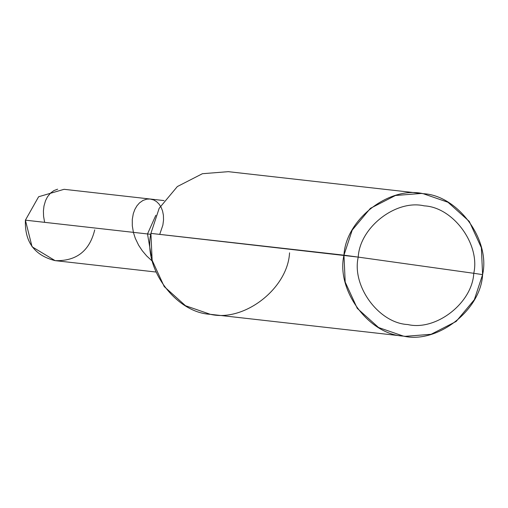<?xml version="1.0" encoding="UTF-8"?>
<svg xmlns="http://www.w3.org/2000/svg" width="508" height="508" viewBox="0 0 508 508"><rect width="100%" height="100%" fill="white"/><g stroke="black" fill="none" stroke-linecap="round" stroke-linejoin="round"><path stroke-width="0.76" d="M155.962 272.028L55.118 260.636L32.061 246.767L25.4 220.167L147.504 233.953L155.829 215.297L147.504 233.953L151.251 255.861L147.504 233.953L25.4 220.167L38.621 196.748L64.091 189.306L164.027 200.584M25.4 220.167C24.625 241.948 34.531 255.441 55.118 260.636C76.333 261.303 89.535 251.047 94.723 229.889M405.219 336.334L210.35 314.319L185.528 305.74L164.23 286.588L152.14 260.28L150.908 233.388L343.96 255.175L345.192 282.073L357.276 308.375L378.574 327.533L403.396 336.105L405.219 336.334L431.101 334.289L456.159 321.45L474.345 299.682L482.6 274.612L473.767 273.298C472.275 303.022 435.978 331.203 407.765 324.542C378.816 323.19 351.574 286.099 358.235 257.105L473.767 273.298C480.422 244.304 453.18 207.213 424.231 205.861C396.024 199.2 359.721 227.381 358.235 257.105L150.908 233.388L159.163 208.318L177.349 186.55L202.406 173.711L228.295 171.666L421.342 193.453L395.459 195.497L370.402 208.337L352.209 230.105L343.96 255.175C345.751 219.507 389.306 185.693 423.164 193.681C457.899 195.307 490.588 239.814 482.6 274.612L481.368 247.72L469.284 221.412L447.986 202.26L423.164 193.681L421.342 193.453M155.829 215.297L147.504 233.953L155.829 215.297M150.787 234.321L147.504 233.953L151.251 255.861L147.504 233.953L150.787 234.321M358.235 257.105C359.721 227.381 396.024 199.2 424.231 205.861C453.18 207.213 480.422 244.304 473.767 273.298L358.235 257.105C351.574 286.099 378.816 323.19 407.765 324.542C435.978 331.203 472.275 303.022 473.767 273.298L482.6 274.612C480.809 310.28 437.255 344.1 403.396 336.105C368.662 334.48 335.972 289.973 343.96 255.175L358.235 257.105M150.908 233.388C142.926 268.186 175.609 312.693 210.35 314.319C244.202 322.307 287.763 288.493 289.554 252.825M57.664 189.192L53.905 190.583L50.444 193.148L47.485 196.818L45.542 200.635L43.98 205.994L43.409 211.004L43.586 216.376L44.628 222.339M159.722 234.379L162.877 225.076L163.525 220.047L163.411 215.316L162.573 211.004L161.093 207.226L159.055 204.076L156.553 201.625L153.702 199.942L149.981 199.003L146.78 199.142L143.008 200.425L139.51 202.889L136.963 205.797L134.855 209.404L133.299 213.646L132.283 219.431L132.296 225.8L133.439 232.543L135.287 238.296L138.595 245.161L142.24 250.698L146.66 255.937L152.368 261.226"/></g></svg>
